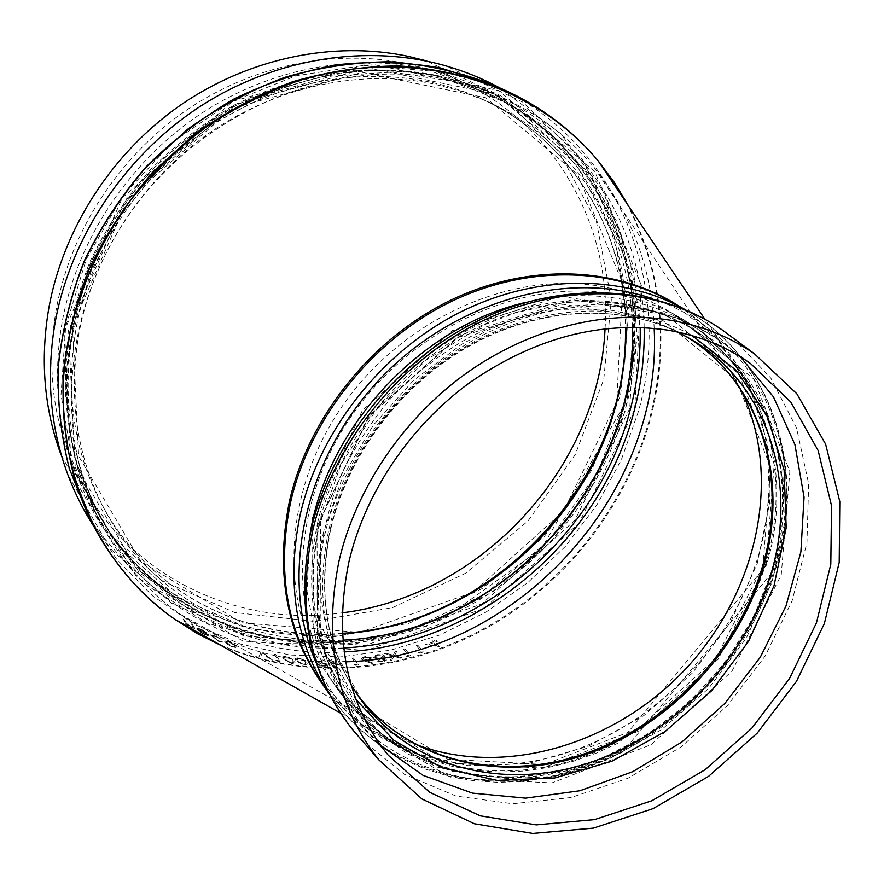 <?xml version="1.0" encoding="UTF-8"?>
<svg xmlns="http://www.w3.org/2000/svg" width="884" height="884" viewBox="0 0 884 884"><rect width="100%" height="100%" fill="white"/><g stroke="black" fill="none" stroke-linecap="round" stroke-linejoin="round"><path stroke-width="0.66" stroke-dasharray="4.42 3.31" d="M393.126 655.199L386.341 653.188L384.639 653.519L392.706 655.939L390.153 660.403L391.855 660.061L393.999 656.315L400.529 658.171L402.242 657.762L394.419 655.563L397.082 650.823L395.369 651.232L393.115 655.276L386.319 653.265L384.617 653.607L392.684 656.016L390.131 660.492L391.833 660.149L393.977 656.392L400.507 658.26L402.22 657.851L394.397 655.652L397.06 650.911L395.347 651.309L393.115 655.276M361.578 658.171L361.733 659.21L365.048 661.022L372.274 663.597L373.125 663.055L366.716 660.801L373.103 663.133L372.263 663.674L365.026 661.099L361.722 659.287L361.578 658.171L365.07 656.58L371.733 657.994L371.921 659.044L366.694 660.878M361.6 658.094L365.092 656.503L371.755 657.917L371.943 658.967L366.716 660.801M355.556 665.221L354.075 664.569L356.572 664.359L352.02 658.083L353.478 657.961L358.561 664.956L355.534 665.298L358.561 664.956M313.897 661.796L307.776 661.409L307.289 660.691L313.4 661.077L313.897 661.796L313.378 661.155L307.267 660.768L307.754 661.486L313.875 661.873M272.471 660.039L261.344 651.442L258.968 656.812L260.471 657.21L262.183 652.911L272.449 660.116L261.123 651.475L258.946 656.9L260.46 657.298L262.161 653L270.935 659.796L272.449 660.116M188.447 626.955L187.077 626.115L183.043 618.944L186.413 623.121L190.966 626.734L193.264 627.386L191.397 623.916L194.248 627.286L194.668 628.535L191.563 627.496L186.734 623.916L188.425 627.043L186.734 623.916M198.248 629.353L208.248 634.458L208.469 635.397L204.138 634.403L199.209 631.143L196.778 627.938L201.044 629.076L207.022 633.066L201.232 629.607L198.16 628.789L198.226 629.441L198.16 628.789M221.641 641.43L223 642.248L218.547 641.254L210.502 634.889L215.298 635.872L221.254 639.309L215.696 636.513L211.994 635.784L218.072 640.569L222.978 642.325L218.536 641.342L210.491 634.977L215.276 635.961L221.243 639.397L215.674 636.602L211.972 635.861L212.061 636.458L218.061 640.657L221.63 641.519M236.194 646.149L235.763 647.442L231.962 646.712L227.133 644.193L224.326 640.889L228.757 641.375L236.194 646.149L235.741 647.53L231.951 646.801L227.122 644.281L224.304 640.977L228.735 641.464L236.183 646.237M277.233 661L275.841 660.083L278.261 660.558L274.184 654.193L275.587 654.458L280.151 661.552L277.211 661.088L280.151 661.552M283.72 659L283.046 656.779L286.571 656.094L294.449 660.525L295.068 662.768L291.444 663.541L283.698 659.077L283.024 656.867L286.549 656.182L294.427 660.602L295.046 662.856L291.422 663.63L283.698 659.077M295.875 660.691L295.179 658.425L298.704 657.563L306.649 661.751L307.278 664.05L303.665 665L295.853 660.779L295.168 658.503L298.682 657.641L306.626 661.829L307.256 664.138L303.643 665.088L295.853 660.779M328.185 665.144L328.041 664.282L321.036 662.26L324.671 659.121L322.892 659.11L319.268 662.204L318.085 662.249L315.864 659L314.439 658.945L319.257 666.006L326.03 666.116L328.185 665.144L322.461 666.116M322.483 666.039L319.279 665.917L314.461 658.856L315.886 658.923L318.107 662.16M331.743 662.514L329.378 659.132L327.942 659.132L332.859 666.182L334.296 666.171L332.417 663.475L343.08 665.961L332.937 662.989L338.716 658.911L336.804 658.978L331.721 662.591L329.356 659.21L327.92 659.221L332.837 666.26L334.285 666.249L332.395 663.564L343.069 666.039L332.925 663.066L338.705 658.989L336.782 659.055L331.721 662.591M348.009 661.586L341.81 661.917L341.301 661.199L347.5 660.867L347.998 661.674L347.478 660.956L341.279 661.287L341.788 662.005L347.998 661.674M382.264 654.635L384.595 655.84L384.75 656.779L382.827 658.26L386.264 659.287L386.385 660.182L382.971 661.939L376.816 660.934L378.087 659.077L373.435 657.685L373.324 656.569L377.358 654.657L382.264 654.635L384.573 655.917L384.728 656.867L382.805 658.348L386.242 659.365L386.363 660.26L382.949 662.028L376.794 661.022L378.076 659.155L373.424 657.762L373.302 656.657L377.335 654.735L382.253 654.724M407.38 656.492L405.844 656.027L408.408 655.375L403.546 649.21L405.027 648.823L410.463 655.685L407.358 656.58L410.463 655.685M420.243 652.9L418.684 652.491L421.27 651.707L416.331 645.574L417.834 645.11L423.348 651.939L420.22 652.978L423.348 651.939M439.326 646.69L435.414 641.994L437.37 641.265L436.795 640.569L434.84 641.298L433.558 639.751L432.033 640.303L433.326 641.861L425.337 644.657L439.304 646.779L435.403 642.071L437.359 641.342L436.773 640.657L434.829 641.386L433.536 639.828L432.022 640.392L433.304 641.939L425.314 644.745L439.304 646.779M605.054 328.682C612.811 215.619 542.456 102.146 426.607 68.665L406.353 63.549C334.041 48.498 251.719 65.228 184.955 111.185C118.412 157.451 70.753 231.044 56.432 308.251C47.393 360.153 51.615 409.104 69.074 455.116C111.45 568.025 230.05 629.353 342.163 612.844M632.347 327.235C630.922 232.105 575.915 140.445 485.117 100.489L459.735 90.809L433.105 83.814C360.296 68.897 277.178 86.102 209.63 132.777C142.302 179.75 93.903 254.272 79.151 332.251C67.924 397.712 76.654 457.282 105.351 510.974C152.236 598.402 247.885 646.127 342.837 640.16M741.201 390.297L729.908 370.252L716.294 351.744C702.305 335.003 685.675 321.025 666.392 309.82C646.27 298.217 624.148 290.361 600.004 286.25C510.123 270.714 401.944 319.411 342.185 406.297C282.206 493.095 278.902 604.557 328.119 675.453C340.793 693.807 356.02 709.311 373.799 721.952L393.303 734.085L414.165 743.787M654.16 328.362C651.652 268.15 631.684 214.591 594.28 167.684C568.666 136.6 536.71 112.633 498.41 95.781L473.426 86.477L447.271 79.648C340.406 56.863 212.922 104.964 138.368 201.917C63.692 298.814 51.67 430.817 101.693 524.599C121.473 561.473 147.849 591.473 180.822 614.59C230.481 648.248 285.433 663.995 345.655 661.818M61.118 455.05L101.992 526.974L161.938 580.622L234.702 612.513L313.687 621.353L392.595 607.628L465.691 573.208L527.947 521.03L575.13 454.906L603.772 379.369L611.33 299.632L596.391 221.564L558.942 151.495L500.797 95.892L425.922 60.731L445.591 65.792L522.698 102.091L582.357 159.463L620.579 231.73L635.585 312.185L627.43 394.352L597.661 472.2L548.898 540.411L484.686 594.324L409.38 630.049L328.097 644.558L246.713 635.85L171.706 603.352L109.859 548.323L67.692 474.277L61.118 455.05M193.264 627.386L191.397 623.916M190.966 626.734L193.253 627.463M186.413 623.121L190.944 626.811M184.402 619.783L186.402 623.198M191.563 627.496L186.712 624.005M192.756 624.679L194.646 628.612L191.541 627.585M187.077 626.115L188.425 627.043M183.043 618.944L187.065 626.204M184.38 619.872L183.021 619.032M192.745 624.767L191.375 623.994M201.044 629.076L207.022 633.066M196.944 628.734L196.767 628.027L201.022 629.154M199.209 631.143L196.922 628.811M204.138 634.403L199.198 631.22M208.072 635.651L204.127 634.48M208.248 634.458L208.049 635.729M201.232 629.607L198.138 628.878M205.972 632.756L201.209 629.695M208.237 634.535L198.226 629.441M205.95 632.845L207 633.154M198.734 630.148L200.668 631.905L198.745 630.06L207.221 634.502M200.668 631.905L203.828 633.883L207.176 634.701M200.679 631.817L203.828 633.883M203.85 633.795L207.199 634.613M198.745 630.06L207.243 634.414M231.553 646.16L234.923 646.425L234.79 645.74L229.111 642.093L225.763 641.718L231.553 646.16L234.945 646.348L234.79 645.74M234.801 645.651L229.111 642.093M229.133 642.005L225.774 641.629L225.862 642.381M225.884 642.292L231.575 646.082M275.841 660.083L277.211 661.088M278.261 660.558L275.819 660.171M274.184 654.193L278.239 660.635M275.587 654.458L274.162 654.282M275.565 654.547L280.129 661.63M290.991 662.901L293.543 662.315L291.245 658.58L287.068 656.9L284.493 657.442L285.112 659.309L290.991 662.901L293.554 662.238L293.013 660.436M293.035 660.348L291.245 658.58M291.267 658.492L287.068 656.9M287.09 656.823L284.515 657.365L285.134 659.232L291.013 662.823M303.201 664.359L305.742 663.652L305.201 661.718L303.411 659.895L299.212 658.37L296.648 659.033L297.278 660.945L303.201 664.359L305.765 663.575L305.201 661.718M305.223 661.641L303.411 659.895M303.433 659.807L299.212 658.37M299.234 658.293L296.659 658.956L297.289 660.856L303.223 664.282M321.036 662.26L324.649 659.21L322.881 659.188L319.246 662.282L318.085 662.249M321.025 662.337L328.019 664.359L328.174 665.232M323.201 665.431L326.583 664.348L321.5 663.055L318.583 662.967L320.196 665.332L323.201 665.431L320.196 665.332M318.583 662.967L321.5 663.055M323.224 665.343L326.583 664.348M326.594 664.26L321.522 662.978M318.605 662.889L320.218 665.243M354.075 664.569L355.534 665.298M356.572 664.359L354.064 664.646M352.02 658.083L356.561 664.448M353.478 657.961L352.009 658.171M353.456 658.039L358.539 665.044M365.678 657.276L363.059 658.447L363.158 659.088L367.6 660.061L370.319 658.823L370.241 658.171L365.7 657.199L363.081 658.37L363.158 659.088M363.18 659.011L367.6 660.061M367.611 659.972L370.241 658.171M370.263 658.094L365.7 657.199M380.695 659.077L378.253 660.779L382.33 661.32L384.849 660.138L380.717 658.989L378.253 660.779M374.871 657.519L380.197 658.359L383.192 656.823L383.092 656.182L377.888 655.442L374.783 656.856L374.871 657.519L380.197 658.359M378.275 660.691L382.33 661.32M382.341 661.232L384.783 659.663M384.805 659.586L380.717 658.989M380.219 658.271L383.092 656.182M383.115 656.094L377.888 655.442M377.91 655.364L374.794 656.768L374.893 657.431M405.844 656.027L407.358 656.58M408.408 655.375L405.822 656.116M403.546 649.21L408.386 655.453M405.027 648.823L403.524 649.287M405.005 648.9L410.441 655.762M418.684 652.491L420.22 652.978M421.27 651.707L418.673 652.569M416.331 645.574L421.248 651.784M417.834 645.11L416.309 645.663M417.812 645.198L423.326 652.016M428.851 644.425L433.878 642.635L436.32 645.574L428.851 644.425L433.9 642.558L436.32 645.574M436.342 645.497L428.873 644.348M626.447 202.867C661.729 271.112 669.409 343.213 649.497 419.16C625.231 507.913 562.522 586.169 481.15 630.104C399.601 673.431 301.101 680.603 218.392 643.939M175.927 619.872C141.263 595.694 113.693 564.136 93.229 525.195M498.355 87.295C538.765 104.677 572.368 129.716 599.164 162.391M488.156 83.008C616.767 136.114 674.846 283.488 638.447 411.414L621.275 459.868L596.645 505.283L565.274 546.489L527.991 582.468L485.747 612.269L439.58 635.077L390.673 650.149L340.274 656.934L289.764 654.989L240.592 644.104L194.303 624.27L152.446 595.761L116.566 559.163L88.157 515.372M740.328 356.793L721.554 341.677C661.11 298.958 571.263 293.068 490.012 331.555C408.883 370.164 343.732 450.995 324.384 536.334C309.256 612.325 322.516 676.205 364.164 727.985L380.695 745.521M355.998 699.476C324.417 651.574 315.312 595.23 328.66 530.444C346.406 452.575 403.877 378.54 476.874 340.274C550.014 302.173 632.889 301.93 692.504 335.743M72.433 326.041L78.643 456.166L140.887 561.517L241.962 622.822L359.854 632.403L473.139 592.258L563.539 511.129L616.701 402.452L622.756 283.455L577.672 174.579L485.78 97.793L362.197 72.355L232.58 108.213L127.506 199.917L72.433 326.041M469.813 593.495L439.757 609.153L408.286 621.408L375.788 630.082L342.672 635.01L309.323 636.049L276.217 633.11L243.774 626.159L212.492 615.187L182.833 600.247L155.264 581.462L130.28 559.008L108.323 533.129L89.837 504.156L75.195 472.465C57.228 425.149 52.929 374.728 62.311 321.179C77.847 237.697 131.407 158.302 205.121 110.986C279.046 63.968 368.827 51.139 444.376 73.416L477.106 85.549L507.427 101.737L534.931 121.616L559.263 144.777L580.125 170.8L597.33 199.209L610.7 229.553L620.148 261.344L625.64 294.14L627.198 327.456L624.855 360.86L618.734 393.933L608.954 426.254L595.683 457.437M625.971 327.29C625.839 231.321 570.876 138.191 479.283 97.892C405.325 65.04 311.002 69.46 231.299 113.771C151.794 158.335 92.566 240.558 76.201 327.798C65.084 392.794 73.781 451.978 102.301 505.361C149.595 593.562 246.713 641.121 342.406 633.795M330.406 528.444C347.987 451.315 405.259 378.12 477.758 340.837C550.4 303.709 632.403 304.538 690.758 339.102L683.122 334.583C658.989 321.853 632.69 313.378 604.203 309.157L560.014 309.312C529.77 313.776 500.024 322.826 470.785 336.472C442.387 352.594 416.408 372.451 392.839 396.032C371.158 421.359 353.379 448.807 339.5 478.366C328.174 508.587 321.456 538.942 319.356 569.44C319.942 599.44 324.981 627.717 334.461 654.259L354.119 690.216L359.213 697.476C326.638 649.928 317.036 593.584 330.406 528.444M686.912 336.892L683.122 334.583L686.901 336.892M762.892 566.368L716.018 658.26L638.889 728.272L544.179 764.494L447.757 759.279L367.512 710.924L320.903 625.861L320.561 519.759L369.203 415.635L456.785 337.876L562.721 304.218L662.691 320.362L736.162 379.766L770.771 467.724L762.892 566.368M766.074 565.274L774.207 464.244L738.836 374.031L663.586 312.958L561.053 296.217L452.299 330.638L362.396 410.43L312.538 517.317L313.058 626.192L361.037 713.366L443.403 762.826L542.212 768.097L639.154 730.969L718.084 659.32L766.074 565.274M765.798 563.473C739.3 653.696 663.464 731.598 574.346 759.831C485.382 787.832 388.054 762.119 336.937 688.316C287.234 616.745 290.737 503.902 351.633 415.878C412.309 327.754 521.947 278.25 612.822 293.842C637.22 297.974 659.586 305.897 679.895 317.599C762.406 364.473 794.44 468.741 765.798 563.473M644.16 327.577C642.712 228.348 584.799 132.633 489.239 91.825L464.476 82.599L438.574 75.825C332.727 53.228 206.69 100.688 133.042 196.502C59.272 292.239 47.471 422.817 97.03 515.77C145.131 607.872 245.056 658.171 344.108 651.906M343.611 647.972C261.885 651.53 192.281 623.905 134.832 565.108C81.947 506.72 56.896 419.955 72.897 332.616L90.93 271.686L121.428 214.58L162.999 164.214L213.574 123.141L270.559 93.361L331.025 76.179L391.988 72.101L450.564 80.93L504.178 101.782L550.688 133.263L588.446 173.607L616.325 220.801L633.651 272.769L640.204 327.4M775.522 565.981C805.589 467.117 771.953 357.976 685.078 309.577L685.078 309.577C772.936 358.584 806.517 468.73 776.274 567.528L622.568 752.107L598.59 763.047L573.926 771.644L548.798 777.776L523.461 781.368L498.156 782.329L473.15 780.616L448.707 776.174L425.094 769.014L402.596 759.135L381.49 746.593L362.075 731.488L344.594 713.929L329.334 694.106C382.076 771.588 483.404 798.771 576.003 769.865C668.779 740.737 747.809 659.829 775.522 565.981M652.834 298.836C761.378 334.97 810.098 457.426 775.832 567.793C746.571 667.077 659.144 751.301 559.837 774.936C460.796 798.606 356.926 756.041 316.129 662.79M309.754 536.135L307.024 591.252L316.671 642.944L337.787 688.603L368.86 726.162L407.966 754.096L452.973 771.478L501.604 777.931L551.649 773.544L600.943 758.848L647.486 734.648L689.465 702.095L725.234 662.536L753.378 617.551L772.671 568.898C794.075 495.018 781.323 415.944 734.726 361.556C687.973 307.566 607.971 282.648 526.068 302.328M340.417 713.079L365.6 727.355C347.677 714.338 332.351 698.437 319.61 679.652L359.689 723.057L410.408 752.129L467.967 765.643L528.499 763.456L588.302 746.273L643.939 715.499L692.338 673.111L730.836 621.574L757.19 563.716L769.688 502.764L767.168 442.243L749.223 385.899L716.305 337.6L669.917 301.002C689.63 312.251 706.681 326.295 721.046 343.158C768.174 398.441 780.915 478.984 759.08 553.395C735.366 634.281 673.166 705.94 596.125 741.477C519.063 776.572 429.779 773.191 365.6 727.355C350.34 716.327 336.881 703.2 325.224 687.984M634.635 409.833L641.375 285.421L594.689 171.341L498.775 90.61L369.225 63.648L232.934 101.218L122.335 197.729L64.455 330.45L71.184 467.072L136.711 577.252L242.735 640.966L366.064 650.502L484.41 608.236L578.865 523.372L634.635 409.833M629.762 408.452L574.876 520.333L481.791 603.938L365.18 645.497L243.73 635.972L139.429 573.108L75.063 464.608L68.543 330.218L125.484 199.762L234.205 104.876L368.197 67.869L495.681 94.279L590.192 173.629L636.292 285.897L629.762 408.452M318.925 524.798C305.334 591.484 315.024 649.298 348.009 698.238L386.971 739.455L436.077 766.848L491.714 779.279L550.202 776.627L608.004 759.577L661.829 729.499L708.747 688.293L746.184 638.325L771.986 582.324L784.495 523.372L782.605 464.851L765.887 410.342L734.77 363.523L690.647 327.876C630.115 292.692 545.428 292.239 470.553 330.815C395.811 369.556 336.926 445.193 318.925 524.798M317.002 526.798L368.274 417.049L460.641 335.036L572.213 299.621L677.188 316.715L753.997 379.247L789.854 471.592L781.224 574.965L731.93 671.21L651.11 744.648L551.936 782.881L450.851 777.832L366.551 727.51L317.433 638.392L317.002 526.798M317.555 523.096C335.5 443.646 394.253 368.175 468.84 329.533C543.561 291.057 628.093 291.521 688.548 326.66C770.086 373.302 801.523 476.675 772.981 570.732C746.516 660.414 671.133 737.985 582.589 766.306C494.2 794.396 397.524 769.246 346.627 696.238C313.698 647.364 303.997 589.65 317.555 523.096M625.971 406.883C660.591 284.162 605.319 143.318 483.139 91.284L436.928 76.201C404.297 70.179 370.805 68.908 336.45 72.366C302.085 78.61 268.67 89.56 236.205 105.218C204.801 123.428 176.137 145.54 150.192 171.551C126.279 199.43 106.456 229.73 90.743 262.449C77.648 296.041 69.328 330.196 65.77 364.948C64.985 399.469 68.864 432.762 77.394 464.829L96.013 509.725C152.678 615.375 275.731 662.889 388.01 637.287C500.609 611.584 595.915 518.875 625.971 406.883M624.491 405.833C594.512 517.67 499.338 610.236 386.894 635.872C274.78 661.409 151.904 613.916 95.317 508.411L76.72 463.57C68.201 431.558 64.322 398.308 65.107 363.843C68.643 329.157 76.952 295.046 90.024 261.52C105.704 228.857 125.484 198.613 149.363 170.789C175.253 144.821 203.873 122.743 235.221 104.577C267.631 88.941 300.991 78.013 335.301 71.792C369.6 68.333 403.049 69.615 435.635 75.626L481.769 90.687C603.783 142.644 659.033 283.289 624.491 405.833M624.877 404.795L634.524 343.832L631.264 282.681L614.767 224.061L585.208 170.811L543.428 125.782L490.963 91.726L430.121 70.985L363.943 65.372L296.063 75.792L230.514 102.157L171.341 143.197L122.301 196.568L86.389 258.957L65.67 326.45L61.018 394.894L72.223 460.299L98.025 519.107L136.39 568.456L184.778 606.247L240.338 631.187L300.14 642.69L361.368 640.801L421.325 626.082L477.548 599.485L527.847 562.346L570.257 516.245L603.076 463.039L624.877 404.795M732.284 337.39L770.848 378.142L796.583 428.011L808.65 483.868L806.97 542.522L792.097 600.899L765.091 656.127L727.455 705.598L681.056 746.958L628.082 778.174L571.042 797.545L512.698 803.766L456.067 796.075L404.353 774.285L360.738 739.013M221.541 645.718C304.173 681.343 402.065 673.542 483.04 630.082C563.837 586.026 626.038 508.09 650.193 419.778C669.873 344.837 662.635 273.532 628.469 205.862M678.658 305.952C694.736 316.395 708.857 328.793 721.046 343.158L704.857 319.157M388.131 755.113L364.164 727.985C321.246 674.028 307.643 608.921 323.389 532.676L342.484 477.194L373.07 425.48L413.568 380.341L461.768 344.23L488.244 330.041L515.239 318.98L542.787 310.947L570.534 306.03L598.114 304.273L625.187 305.687L651.398 310.24L676.415 317.853L699.896 328.384L721.554 341.677L750.472 363.468M426.607 68.665L444.376 73.416L519.118 109.329L577.031 165.617L614.126 236.238L628.635 314.638L620.678 394.518L591.772 470.111L544.456 536.29L482.145 588.6L409.027 623.297L330.008 637.441L250.713 629.065L177.43 597.573L116.81 544.19L75.195 472.465L69.074 455.116M485.117 100.489L479.283 97.892C570.799 138.169 625.552 231.232 625.485 327.301M342.373 633.32C246.603 640.845 149.573 593.473 102.301 505.361L105.351 510.974M351.07 684.769C325.279 639.972 318.461 588.258 330.616 529.615C347.478 455.282 401.336 383.965 470.465 345.434C539.759 307.057 618.877 303.566 677.464 331.964M328.119 675.453L336.937 688.316L351.744 707.233L368.661 723.974L387.446 738.361L407.822 750.273L429.536 759.643L452.299 766.395L475.857 770.539L499.946 772.064L524.311 771.014L548.699 767.434L572.865 761.411L596.589 753.024L619.64 742.383L766.538 565.009C795.346 470.343 763.389 365.081 679.895 317.599L666.392 309.82M498.41 95.781L489.239 91.825L442.365 76.632C409.27 70.609 375.346 69.383 340.572 72.941C305.82 79.306 272.018 90.422 239.199 106.301C207.442 124.743 178.469 147.109 152.269 173.386C128.07 201.563 108.014 232.194 92.069 265.288C78.786 299.256 70.322 333.809 66.665 368.971C65.803 403.922 69.67 437.668 78.245 470.2L97.03 515.77L101.693 524.599M348.009 698.238C315.356 650.027 305.731 592.6 319.135 525.947L341.147 464.089L377.866 407.215L426.685 359.666L483.913 324.936L515.648 312.77L557.528 303.433C607.551 297.599 651.928 305.742 690.647 327.876L688.548 326.66C769.036 372.617 800.628 474.984 772.229 569.152C745.831 659.055 670.194 737.024 581.528 765.478C492.941 793.699 396.938 768.472 346.627 696.238L348.009 698.238M483.139 91.284L437.083 76.245C404.541 70.245 371.103 68.963 336.771 72.422C302.427 78.654 269.001 89.604 236.492 105.284C205.055 123.517 176.347 145.661 150.357 171.717C126.401 199.64 106.555 229.984 90.82 262.747C77.715 296.361 69.394 330.539 65.847 365.269C65.073 399.756 68.941 432.994 77.449 464.973L95.317 508.411C134.821 582.026 207.464 629.364 286.549 640.093C332.506 645.342 377.744 640.292 422.265 624.944L454.365 611.341L541.77 548.235L624.027 405.06C658.436 282.548 603.352 142.479 481.769 90.687L483.139 91.284M93.947 526.588L144.214 583.661L207.618 623.198L279.057 643.486L353.489 644.248L426.276 626.347L493.228 591.518L550.699 542.08L595.518 480.94L625.054 411.48L637.242 337.533L630.701 263.377L604.932 193.729L560.589 133.583L499.791 87.903M716.294 351.744L594.28 167.684M373.799 721.952L180.822 614.59"/><path stroke-width="1.33" d="M348.893 561.959C333.268 638.756 346.351 703.145 388.131 755.113L429.723 792.307L480.211 815.821L536.279 824.894L594.545 819.612L651.828 800.771L705.145 769.699L751.853 728.173L789.622 678.382L816.462 622.811L830.805 564.246L831.535 505.736L818.142 450.553L790.782 402.032L750.472 363.468C726.14 346.34 698.25 335.191 666.812 329.997C600.026 320.66 534.522 338.064 470.288 382.219C409.966 426.033 364.97 493.04 348.893 561.959M342.163 612.844C480.951 595.882 598.932 468.354 605.054 328.682M342.837 640.16C499.692 633.729 638.115 484.112 632.347 327.235M414.165 743.787C503.383 778.528 615.584 744.737 686.658 667.862C757.787 591.031 782.771 476.542 741.201 390.297M345.655 661.818C513.648 657.784 663.188 496.156 654.16 328.362M339.014 560.997C323.058 639.883 336.318 706.15 378.794 759.809L421.911 798.959L474.41 823.766L532.765 833.446L593.451 828.12L653.099 808.617L708.614 776.329L757.223 733.145L796.506 681.321L824.385 623.474L839.203 562.489L839.8 501.571L825.612 444.144L796.804 393.734L754.428 353.788C729.631 336.638 701.31 325.4 669.464 320.074C604.004 309.599 528.124 328.793 465.172 374.065C402.408 419.602 355.633 489.338 339.014 560.997M425.922 60.731L407.988 56.278C333.865 40.719 249.354 57.78 180.8 104.92C112.489 152.368 63.593 227.95 48.985 307.179C39.935 359.335 43.979 408.629 61.118 455.05M218.392 643.939L196.635 632.911L175.927 619.872M88.157 515.372L69.427 468.896C60.941 435.79 57.217 401.469 58.256 365.943C62.123 330.218 70.842 295.123 84.411 260.647C100.643 227.066 121.053 195.961 145.639 167.33C172.269 140.6 201.696 117.837 233.917 99.041C267.233 82.842 301.543 71.427 336.859 64.797C372.197 61.007 406.695 62.057 440.376 67.946L488.156 83.008C456.995 71.35 424.165 64.278 389.667 61.781C354.65 62.068 319.677 67.261 284.736 77.372C250.349 90.256 217.884 107.627 187.32 129.484L145.805 167.496C121.185 196.16 100.754 227.31 84.499 260.924C70.919 295.422 62.189 330.528 58.333 366.241C57.305 401.734 61.018 436 69.482 469.039L88.157 515.372L93.229 525.195L74.378 478.388C65.836 444.995 62.101 410.331 63.173 374.418C67.107 338.274 75.969 302.737 89.748 267.797C106.246 233.752 126.965 202.193 151.915 173.142L193.972 134.611C224.934 112.456 257.819 94.831 292.626 81.759C327.997 71.493 363.379 66.201 398.806 65.891C433.69 68.388 466.874 75.527 498.355 87.295C538.146 104.389 571.418 128.931 598.159 160.899C532.124 81.405 413.071 45.062 298.659 80.687C266.46 92.046 235.752 107.318 206.536 126.511C178.579 147.75 153.462 172.015 131.197 199.331C99.969 242.636 79.03 289.477 68.377 339.843C46.797 452.321 92.964 562.346 174.358 618.988L197.298 633.596L221.541 645.718M599.164 162.391L613.761 182.027L626.447 202.867M380.695 745.521L423.237 775.445L472.454 793.125L525.582 798.153L579.893 790.76L632.789 771.666L681.873 742.019L724.979 703.321L760.229 657.331L785.964 606.092L800.893 551.881L804.053 497.162L794.915 444.575L773.467 396.883L740.328 356.793M692.504 335.743L736.339 370.473L767.356 416.408L784.119 470.056L786.185 527.792L773.942 586.048L748.494 641.419L711.498 690.835L665.099 731.565L611.861 761.234L554.743 777.953L497.018 780.384L442.232 767.842L394.032 740.483L355.998 699.476M595.683 457.437C566.887 514.963 524.93 560.312 469.813 593.495M342.406 633.795C468.52 626.093 584.888 526.986 616.336 403.48C622.944 378.374 626.159 352.981 625.971 327.29M677.464 331.964L690.758 339.102C768.461 384.418 798.329 483.603 770.903 574.125C745.367 660.735 672.658 735.808 587.23 763.489C501.957 790.959 408.706 767.235 359.213 697.476L351.07 684.769M763.168 568.191C789.788 479.769 761.544 382.938 686.912 336.892C760.505 382.242 788.904 478.111 762.428 566.633C737.455 652.138 666.083 726.582 582.004 754.66C497.957 782.506 406.43 760.417 356.705 693.807C407.049 761.179 499.195 783.191 583.031 755.477C667 727.532 738.129 653.497 763.168 568.191M344.108 651.906C476.984 645.552 600.523 541.671 633.972 411.668C641.331 383.954 644.734 355.921 644.16 327.577M640.204 327.4C640.723 355.269 637.375 382.827 630.148 410.088C597.142 538.688 475.039 641.508 343.611 647.972M684.713 309.378C621.386 273.708 533.571 273.918 456.199 314.262C378.96 354.771 318.395 433.204 299.985 515.659C286.239 583.827 295.952 643.198 329.102 693.752L319.61 679.652C286.626 629.585 276.869 570.854 290.339 503.471C308.361 422.11 368.031 344.87 444.21 305.102C520.543 265.509 607.286 265.565 669.917 301.002L684.713 309.378M316.129 662.79C279.421 579.263 302.726 462.354 377.413 381.766C451.956 301.035 566.71 268.736 652.834 298.836M526.068 302.328C420.364 326.185 325.345 428.895 309.754 536.135M360.738 739.013L352.594 729.631C310.284 676.238 296.836 610.59 312.229 532.687C332.053 444.541 399.104 360.937 482.808 320.781C566.655 280.747 659.519 286.405 722.305 330.008L732.284 337.39M499.791 87.903C482.752 78.643 464.686 71.272 445.591 65.792C368.087 43.725 276.327 57.482 200.878 105.97C125.661 154.755 71.118 236.094 55.305 321.5C45.88 375.479 50.012 426.397 67.692 474.277C74.632 492.874 83.383 510.322 93.947 526.588M325.224 687.984C287.046 636.602 275.046 574.755 289.212 502.432C307.687 418.839 370.23 339.765 449.194 300.958C528.289 262.305 616.977 266.04 678.658 305.952M628.469 205.862L614.502 182.634L598.159 160.899L704.857 319.157M488.156 83.008L498.355 87.295M625.485 327.301C628.679 480.012 494.874 624.634 342.373 633.32M378.794 759.809L352.594 729.631C309.046 674.105 295.278 607.253 311.267 529.107C331.345 441.37 397.424 359.379 480.421 319.632C563.439 280.062 657.42 284.991 722.305 330.008L754.428 353.788M340.417 713.079L174.358 618.988C140.401 594.81 113.362 563.55 93.229 525.195"/></g></svg>
